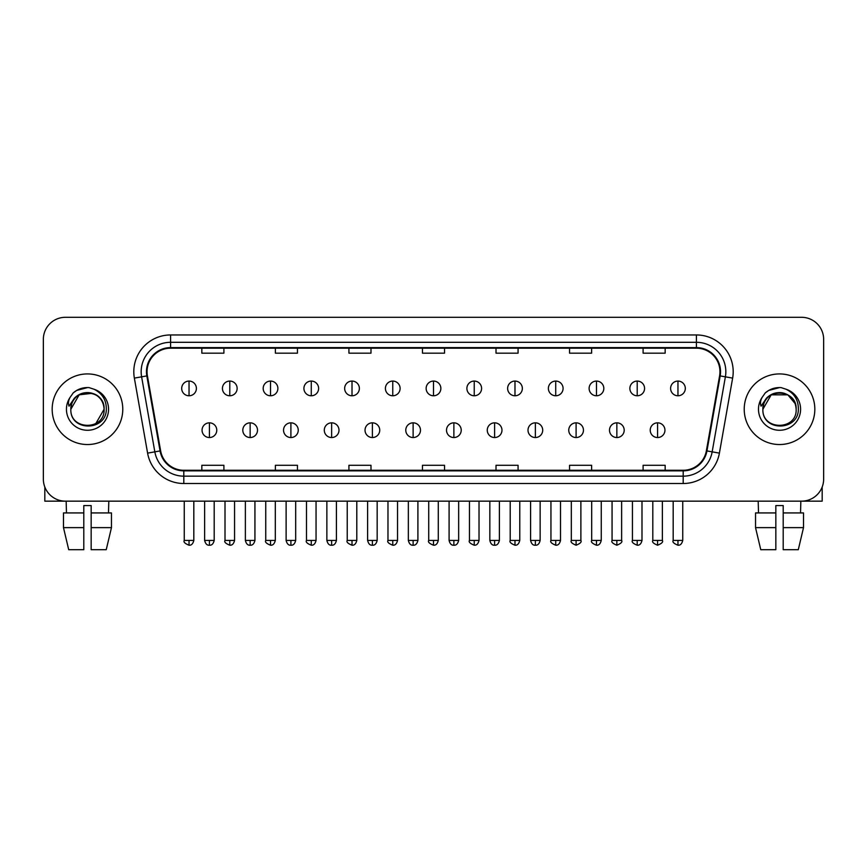 <?xml version="1.0" encoding="UTF-8"?>
<svg xmlns="http://www.w3.org/2000/svg" width="867" height="867" viewBox="0 0 867 867"><rect width="100%" height="100%" fill="white"/><g stroke="black" fill="none" stroke-linecap="round" stroke-linejoin="round"><path stroke-width="1.3" d="M52.172 409.235A35.298 35.298 0 0 0 87.48 444.533A35.298 35.298 0 0 0 122.778 409.235A35.298 35.298 0 0 0 87.48 373.926A35.298 35.298 0 0 0 52.172 409.235A35.298 35.298 0 0 0 87.48 444.533A35.298 35.298 0 0 0 122.778 409.235A35.298 35.298 0 0 0 87.48 373.926A35.298 35.298 0 0 0 52.172 409.235M744.222 409.235A35.298 35.298 0 0 0 779.52 444.533A35.298 35.298 0 0 0 814.828 409.235A35.298 35.298 0 0 0 779.52 373.926A35.298 35.298 0 0 0 744.222 409.235A35.298 35.298 0 0 0 779.52 444.533A35.298 35.298 0 0 0 814.828 409.235A35.298 35.298 0 0 0 779.52 373.926A35.298 35.298 0 0 0 744.222 409.235M147.043 371.726A23.539 23.539 0 0 1 170.582 348.187L696.418 348.187A23.539 23.539 0 0 1 719.599 375.812L706.367 450.829A23.539 23.539 0 0 1 683.196 470.272L183.804 470.272A23.539 23.539 0 0 1 160.633 450.829L147.401 375.812A23.539 23.539 0 0 1 147.043 371.726M146.458 371.726A24.124 24.124 0 0 0 146.826 375.91L160.048 450.927A24.124 24.124 0 0 0 183.804 470.857L683.196 470.857A24.124 24.124 0 0 0 706.952 450.927L720.174 375.91A24.124 24.124 0 0 0 696.418 347.602L170.582 347.602A24.124 24.124 0 0 0 146.458 371.726M134.363 378.11A36.772 36.772 0 0 1 170.582 334.955L696.418 334.955A36.772 36.772 0 0 1 732.637 378.11L719.404 453.127A36.772 36.772 0 0 1 683.196 483.515L183.804 483.515A36.772 36.772 0 0 1 147.596 453.127L134.363 378.11L141.614 376.831A29.413 29.413 0 0 1 170.582 342.302L696.418 342.302A29.413 29.413 0 0 1 725.386 376.831L712.165 451.848A29.413 29.413 0 0 1 683.196 476.156L183.804 476.156A29.413 29.413 0 0 1 154.835 451.848L141.614 376.831A29.413 29.413 0 0 1 141.158 371.726M823.65 339.365A22.065 22.065 0 0 0 801.585 317.3L65.415 317.3A22.065 22.065 0 0 0 43.35 339.365L43.35 479.093A22.065 22.065 0 0 0 65.415 501.159L801.585 501.159A22.065 22.065 0 0 0 823.65 479.093L823.65 339.365L823.65 479.093M706.952 450.927L712.165 451.848L725.386 376.831L732.637 378.11M422.467 348.187L422.467 353.172L444.533 353.172L444.533 348.187M348.924 348.187L348.924 353.172L370.989 353.172L370.989 348.187M275.381 348.187L275.381 353.172L297.446 353.172L297.446 348.187M201.838 348.187L201.838 353.172L223.903 353.172L223.903 348.187M496.011 348.187L496.011 353.172L518.076 353.172L518.076 348.187M569.554 348.187L569.554 353.172L591.619 353.172L591.619 348.187M643.097 348.187L643.097 353.172L665.162 353.172L665.162 348.187M444.533 470.272L444.533 465.286L422.467 465.286L422.467 470.272M370.989 470.272L370.989 465.286L348.924 465.286L348.924 470.272M297.446 470.272L297.446 465.286L275.381 465.286L275.381 470.272M223.903 470.272L223.903 465.286L201.838 465.286L201.838 470.272M518.076 470.272L518.076 465.286L496.011 465.286L496.011 470.272M591.619 470.272L591.619 465.286L569.554 465.286L569.554 470.272M665.162 470.272L665.162 465.286L643.097 465.286L643.097 470.272M43.35 339.365L43.35 479.093M801.585 317.3L65.415 317.3M65.415 501.159L801.585 501.159M189.039 381.068A7.359 7.359 0 0 0 181.691 388.416A7.359 7.359 0 0 0 189.039 395.775A7.359 7.359 0 0 0 196.397 388.416A7.359 7.359 0 0 0 189.039 381.068L189.039 395.775A7.359 7.359 0 0 0 196.397 388.416A7.359 7.359 0 0 0 189.039 381.068M209.413 422.836A7.359 7.359 0 0 0 202.054 430.195A7.359 7.359 0 0 0 209.413 437.542A7.359 7.359 0 0 0 216.772 430.195A7.359 7.359 0 0 0 209.413 422.836L209.413 437.542A7.359 7.359 0 0 0 216.772 430.195A7.359 7.359 0 0 0 209.413 422.836M229.788 381.068A7.359 7.359 0 0 0 222.429 388.416A7.359 7.359 0 0 0 229.788 395.775A7.359 7.359 0 0 0 237.135 388.416A7.359 7.359 0 0 0 229.788 381.068L229.788 395.775A7.359 7.359 0 0 0 237.135 388.416A7.359 7.359 0 0 0 229.788 381.068M270.526 381.068A7.359 7.359 0 0 0 263.178 388.416A7.359 7.359 0 0 0 270.526 395.775A7.359 7.359 0 0 0 277.884 388.416A7.359 7.359 0 0 0 270.526 381.068L270.526 395.775A7.359 7.359 0 0 0 277.884 388.416A7.359 7.359 0 0 0 270.526 381.068M311.275 381.068A7.359 7.359 0 0 0 303.916 388.416A7.359 7.359 0 0 0 311.275 395.775A7.359 7.359 0 0 0 318.623 388.416A7.359 7.359 0 0 0 311.275 381.068L311.275 395.775A7.359 7.359 0 0 0 318.623 388.416A7.359 7.359 0 0 0 311.275 381.068M352.013 381.068A7.359 7.359 0 0 0 344.654 388.416A7.359 7.359 0 0 0 352.013 395.775A7.359 7.359 0 0 0 359.372 388.416A7.359 7.359 0 0 0 352.013 381.068L352.013 395.775A7.359 7.359 0 0 0 359.372 388.416A7.359 7.359 0 0 0 352.013 381.068M250.151 422.836A7.359 7.359 0 0 0 242.803 430.195A7.359 7.359 0 0 0 250.151 437.542A7.359 7.359 0 0 0 257.51 430.195A7.359 7.359 0 0 0 250.151 422.836L250.151 437.542A7.359 7.359 0 0 0 257.51 430.195A7.359 7.359 0 0 0 250.151 422.836M290.9 422.836A7.359 7.359 0 0 0 283.542 430.195A7.359 7.359 0 0 0 290.9 437.542A7.359 7.359 0 0 0 298.248 430.195A7.359 7.359 0 0 0 290.9 422.836L290.9 437.542A7.359 7.359 0 0 0 298.248 430.195A7.359 7.359 0 0 0 290.9 422.836M331.638 422.836A7.359 7.359 0 0 0 324.291 430.195A7.359 7.359 0 0 0 331.638 437.542A7.359 7.359 0 0 0 338.997 430.195A7.359 7.359 0 0 0 331.638 422.836L331.638 437.542A7.359 7.359 0 0 0 338.997 430.195A7.359 7.359 0 0 0 331.638 422.836M71.625 404.228L70.834 409.235C69.924 431.809 106.446 431.398 106.327 409.235C106.392 400.055 102.295 393.401 94.048 389.24L89.073 387.614C83.08 387.256 77.792 389.012 73.218 392.892L70.227 397.194C68.395 400.272 67.994 403.263 69.024 406.168L74.378 398.224C79.363 393.239 85.302 391.591 92.184 393.282A16.625 16.625 0 0 0 71.625 404.228M103.14 403.664C97.971 386.216 69.848 391.31 70.856 409.235L79.168 394.832L92.195 393.293C99.607 395.926 103.585 401.248 104.105 409.235C105.124 430.682 69.837 430.682 70.856 409.235C69.837 387.787 105.124 387.787 104.105 409.235L95.793 423.627M73.272 392.859L76.632 390.453L87.643 387.549L76.632 390.453L73.272 392.859L76.632 390.453L87.643 387.549L76.632 390.453L73.272 392.859M763.664 404.228L762.873 409.235C761.963 431.809 798.496 431.398 798.366 409.235C798.442 400.055 794.345 393.401 786.087 389.24L781.124 387.614C775.131 387.256 769.842 389.012 765.268 392.892L762.266 397.194C760.446 400.272 760.045 403.263 761.063 406.168L766.428 398.224C771.413 393.239 777.352 391.591 784.234 393.282A16.625 16.625 0 0 0 763.664 404.228L762.895 409.235C761.876 387.787 797.163 387.787 796.144 409.235C797.163 430.682 761.876 430.682 762.895 409.235L771.207 394.832L787.832 394.832M795.191 403.664L787.832 394.832L784.234 393.282C791.658 395.926 795.635 401.248 796.144 409.235M765.312 392.859L768.682 390.453L779.693 387.549L768.682 390.453L765.312 392.859L768.682 390.453L779.693 387.549L768.682 390.453L765.312 392.859M44.824 487.016L44.824 501.159L130.137 501.159M822.176 487.016L822.176 501.159L736.863 501.159M83.796 512.928L83.796 527.635L63.486 527.635L68.71 549.7L63.486 527.635L63.486 512.928L83.796 512.928L83.796 505.569L91.154 505.569L91.154 512.928L111.464 512.928L111.464 527.635L106.24 549.7L111.464 527.635L91.154 527.635L91.154 512.928M108.809 501.159L108.483 512.928M83.796 527.635L83.796 549.7L68.71 549.7M106.24 549.7L91.154 549.7L91.154 527.635M66.152 501.159L66.466 512.928M775.846 512.928L775.846 527.635L755.536 527.635L760.76 549.7L755.536 527.635L755.536 512.928L775.846 512.928L775.846 505.569L783.204 505.569L783.204 512.928L803.514 512.928L803.514 527.635L798.29 549.7L803.514 527.635L783.204 527.635L783.204 512.928M800.848 501.159L800.534 512.928M775.846 527.635L775.846 549.7L760.76 549.7M798.29 549.7L783.204 549.7L783.204 527.635M758.192 501.159L758.517 512.928M392.762 381.068A7.359 7.359 0 0 0 385.403 388.416A7.359 7.359 0 0 0 392.762 395.775A7.359 7.359 0 0 0 400.11 388.416A7.359 7.359 0 0 0 392.762 381.068L392.762 395.775A7.359 7.359 0 0 0 400.11 388.416A7.359 7.359 0 0 0 392.762 381.068M433.5 381.068A7.359 7.359 0 0 0 426.141 388.416A7.359 7.359 0 0 0 433.5 395.775A7.359 7.359 0 0 0 440.859 388.416A7.359 7.359 0 0 0 433.5 381.068L433.5 395.775A7.359 7.359 0 0 0 440.859 388.416A7.359 7.359 0 0 0 433.5 381.068M474.238 381.068A7.359 7.359 0 0 0 466.89 388.416A7.359 7.359 0 0 0 474.238 395.775A7.359 7.359 0 0 0 481.597 388.416A7.359 7.359 0 0 0 474.238 381.068L474.238 395.775A7.359 7.359 0 0 0 481.597 388.416A7.359 7.359 0 0 0 474.238 381.068M372.387 422.836A7.359 7.359 0 0 0 365.029 430.195A7.359 7.359 0 0 0 372.387 437.542A7.359 7.359 0 0 0 379.735 430.195A7.359 7.359 0 0 0 372.387 422.836L372.387 437.542A7.359 7.359 0 0 0 379.735 430.195A7.359 7.359 0 0 0 372.387 422.836M413.125 422.836A7.359 7.359 0 0 0 405.778 430.195A7.359 7.359 0 0 0 413.125 437.542A7.359 7.359 0 0 0 420.484 430.195A7.359 7.359 0 0 0 413.125 422.836L413.125 437.542A7.359 7.359 0 0 0 420.484 430.195A7.359 7.359 0 0 0 413.125 422.836M453.875 422.836A7.359 7.359 0 0 0 446.516 430.195A7.359 7.359 0 0 0 453.875 437.542A7.359 7.359 0 0 0 461.222 430.195A7.359 7.359 0 0 0 453.875 422.836L453.875 437.542A7.359 7.359 0 0 0 461.222 430.195A7.359 7.359 0 0 0 453.875 422.836M514.987 381.068A7.359 7.359 0 0 0 507.628 388.416A7.359 7.359 0 0 0 514.987 395.775A7.359 7.359 0 0 0 522.346 388.416A7.359 7.359 0 0 0 514.987 381.068L514.987 395.775A7.359 7.359 0 0 0 522.346 388.416A7.359 7.359 0 0 0 514.987 381.068M555.725 381.068A7.359 7.359 0 0 0 548.377 388.416A7.359 7.359 0 0 0 555.725 395.775A7.359 7.359 0 0 0 563.084 388.416A7.359 7.359 0 0 0 555.725 381.068L555.725 395.775A7.359 7.359 0 0 0 563.084 388.416A7.359 7.359 0 0 0 555.725 381.068M596.474 381.068A7.359 7.359 0 0 0 589.116 388.416A7.359 7.359 0 0 0 596.474 395.775A7.359 7.359 0 0 0 603.822 388.416A7.359 7.359 0 0 0 596.474 381.068L596.474 395.775A7.359 7.359 0 0 0 603.822 388.416A7.359 7.359 0 0 0 596.474 381.068M637.212 381.068A7.359 7.359 0 0 0 629.865 388.416A7.359 7.359 0 0 0 637.212 395.775A7.359 7.359 0 0 0 644.571 388.416A7.359 7.359 0 0 0 637.212 381.068L637.212 395.775A7.359 7.359 0 0 0 644.571 388.416A7.359 7.359 0 0 0 637.212 381.068M677.961 381.068A7.359 7.359 0 0 0 670.603 388.416A7.359 7.359 0 0 0 677.961 395.775A7.359 7.359 0 0 0 685.309 388.416A7.359 7.359 0 0 0 677.961 381.068L677.961 395.775A7.359 7.359 0 0 0 685.309 388.416A7.359 7.359 0 0 0 677.961 381.068M494.613 422.836A7.359 7.359 0 0 0 487.265 430.195A7.359 7.359 0 0 0 494.613 437.542A7.359 7.359 0 0 0 501.971 430.195A7.359 7.359 0 0 0 494.613 422.836L494.613 437.542A7.359 7.359 0 0 0 501.971 430.195A7.359 7.359 0 0 0 494.613 422.836M535.362 422.836A7.359 7.359 0 0 0 528.003 430.195A7.359 7.359 0 0 0 535.362 437.542A7.359 7.359 0 0 0 542.709 430.195A7.359 7.359 0 0 0 535.362 422.836L535.362 437.542A7.359 7.359 0 0 0 542.709 430.195A7.359 7.359 0 0 0 535.362 422.836M576.1 422.836A7.359 7.359 0 0 0 568.752 430.195A7.359 7.359 0 0 0 576.1 437.542A7.359 7.359 0 0 0 583.458 430.195A7.359 7.359 0 0 0 576.1 422.836L576.1 437.542A7.359 7.359 0 0 0 583.458 430.195A7.359 7.359 0 0 0 576.1 422.836M616.849 422.836A7.359 7.359 0 0 0 609.49 430.195A7.359 7.359 0 0 0 616.849 437.542A7.359 7.359 0 0 0 624.197 430.195A7.359 7.359 0 0 0 616.849 422.836L616.849 437.542A7.359 7.359 0 0 0 624.197 430.195A7.359 7.359 0 0 0 616.849 422.836M657.587 422.836A7.359 7.359 0 0 0 650.228 430.195A7.359 7.359 0 0 0 657.587 437.542A7.359 7.359 0 0 0 664.946 430.195A7.359 7.359 0 0 0 657.587 422.836L657.587 437.542A7.359 7.359 0 0 0 664.946 430.195A7.359 7.359 0 0 0 657.587 422.836M696.418 334.955L696.418 347.602M141.614 376.831L146.826 375.91M183.804 483.515L183.804 470.857M683.196 470.857L683.196 483.515M147.596 453.127L160.048 450.927M720.174 375.91L725.386 376.831M170.582 334.955L170.582 347.602M712.165 451.848L719.404 453.127M189.039 540.434L184.259 540.434C183.295 541.962 184.888 543.555 189.039 545.213L189.039 540.434L193.818 540.434L193.818 501.159M209.413 540.434L204.634 540.434C205.468 543.837 207.061 545.43 209.413 545.213L209.413 540.434L214.192 540.434L214.192 501.159M229.788 540.434L225.008 540.434C224.033 541.962 225.626 543.555 229.788 545.213L229.788 540.434L234.567 540.434L234.567 501.159M270.526 540.434L265.746 540.434C264.782 541.962 266.375 543.555 270.526 545.213L270.526 540.434L275.305 540.434L275.305 501.159M311.275 540.434L306.485 540.434C305.52 541.962 307.113 543.555 311.275 545.213L311.275 540.434L316.054 540.434L316.054 501.159M352.013 540.434L347.233 540.434C346.258 541.962 347.851 543.555 352.013 545.213L352.013 540.434L356.792 540.434L356.792 501.159M250.151 540.434L245.372 540.434C246.206 543.837 247.799 545.43 250.151 545.213L250.151 540.434L254.931 540.434L254.931 501.159M290.9 540.434L286.121 540.434C286.955 543.837 288.548 545.43 290.9 545.213L290.9 540.434L295.68 540.434L295.68 501.159M331.638 540.434L326.859 540.434C327.693 543.837 329.287 545.43 331.638 545.213L331.638 540.434L336.418 540.434L336.418 501.159M70.227 397.194A21.036 21.036 0 0 0 87.48 430.27A21.036 21.036 0 0 0 94.048 389.24M762.266 397.194A21.036 21.036 0 0 0 779.52 430.27A21.036 21.036 0 0 0 786.087 389.24M392.762 540.434L387.972 540.434C387.007 541.962 388.6 543.555 392.762 545.213L392.762 540.434L397.541 540.434L397.541 501.159M433.5 540.434L428.721 540.434C427.745 541.962 429.338 543.555 433.5 545.213L433.5 540.434L438.279 540.434L438.279 501.159M474.238 540.434L469.459 540.434C468.494 541.962 470.087 543.555 474.238 545.213L474.238 540.434L479.028 540.434L479.028 501.159M372.387 540.434L367.608 540.434C368.442 543.837 370.036 545.43 372.387 545.213L372.387 540.434L377.167 540.434L377.167 501.159M413.125 540.434L408.346 540.434C409.181 543.837 410.774 545.43 413.125 545.213L413.125 540.434L417.905 540.434L417.905 501.159M453.875 540.434L449.095 540.434C449.93 543.837 451.523 545.43 453.875 545.213L453.875 540.434L458.654 540.434L458.654 501.159M514.987 540.434L510.208 540.434C509.232 541.962 510.826 543.555 514.987 545.213L514.987 540.434L519.767 540.434L519.767 501.159M555.725 540.434L550.946 540.434C549.981 541.962 551.575 543.555 555.725 545.213L555.725 540.434L560.516 540.434L560.516 501.159M596.474 540.434L591.695 540.434C590.72 541.962 592.313 543.555 596.474 545.213L596.474 540.434L601.254 540.434L601.254 501.159M637.212 540.434L632.433 540.434C631.469 541.962 633.062 543.555 637.212 545.213L637.212 540.434L641.992 540.434L641.992 501.159M677.961 540.434L673.182 540.434C672.207 541.962 673.8 543.555 677.961 545.213L677.961 540.434L682.741 540.434L682.741 501.159M494.613 540.434L489.833 540.434C490.668 543.837 492.261 545.43 494.613 545.213L494.613 540.434L499.392 540.434L499.392 501.159M535.362 540.434L530.582 540.434C531.417 543.837 533.01 545.43 535.362 545.213L535.362 540.434L540.141 540.434L540.141 501.159M576.1 540.434L571.32 540.434C570.356 541.962 571.949 543.555 576.1 545.213L576.1 540.434L580.879 540.434L580.879 501.159M616.849 540.434L612.069 540.434C611.094 541.962 612.687 543.555 616.849 545.213L616.849 540.434L621.628 540.434L621.628 501.159M657.587 540.434L652.808 540.434C651.843 541.962 653.436 543.555 657.587 545.213L657.587 540.434L662.366 540.434L662.366 501.159M184.259 540.434L184.259 501.159M193.818 540.434C192.983 543.837 191.39 545.43 189.039 545.213M204.634 540.434L204.634 501.159M214.192 540.434C213.358 543.837 211.765 545.43 209.413 545.213M225.008 540.434L225.008 501.159M234.567 540.434C233.732 543.837 232.139 545.43 229.788 545.213M265.746 540.434L265.746 501.159M275.305 540.434C274.471 543.837 272.877 545.43 270.526 545.213M306.485 540.434L306.485 501.159M316.054 540.434C315.22 543.837 313.626 545.43 311.275 545.213M347.233 540.434L347.233 501.159M356.792 540.434C355.958 543.837 354.365 545.43 352.013 545.213M245.372 540.434L245.372 501.159M254.931 540.434C254.096 543.837 252.503 545.43 250.151 545.213M286.121 540.434L286.121 501.159M295.68 540.434C294.845 543.837 293.252 545.43 290.9 545.213M326.859 540.434L326.859 501.159M336.418 540.434C335.583 543.837 333.99 545.43 331.638 545.213M387.972 540.434L387.972 501.159M397.541 540.434C396.707 543.837 395.114 545.43 392.762 545.213M428.721 540.434L428.721 501.159M438.279 540.434C437.445 543.837 435.852 545.43 433.5 545.213M469.459 540.434L469.459 501.159M479.028 540.434C478.194 543.837 476.601 545.43 474.238 545.213M367.608 540.434L367.608 501.159M377.167 540.434C376.332 543.837 374.739 545.43 372.387 545.213M408.346 540.434L408.346 501.159M417.905 540.434C417.07 543.837 415.477 545.43 413.125 545.213M449.095 540.434L449.095 501.159M458.654 540.434C457.819 543.837 456.226 545.43 453.875 545.213M510.208 540.434L510.208 501.159M519.767 540.434C518.932 543.837 517.339 545.43 514.987 545.213M550.946 540.434L550.946 501.159M560.516 540.434C559.681 543.837 558.077 545.43 555.725 545.213M591.695 540.434L591.695 501.159M601.254 540.434C600.419 543.837 598.826 545.43 596.474 545.213M632.433 540.434L632.433 501.159M641.992 540.434C641.157 543.837 639.564 545.43 637.212 545.213M673.182 540.434L673.182 501.159M682.741 540.434C681.906 543.837 680.313 545.43 677.961 545.213M489.833 540.434L489.833 501.159M499.392 540.434C498.558 543.837 496.964 545.43 494.613 545.213M530.582 540.434L530.582 501.159M540.141 540.434C539.307 543.837 537.713 545.43 535.362 545.213M571.32 540.434L571.32 501.159M580.879 540.434C581.855 541.962 580.261 543.555 576.1 545.213M612.069 540.434L612.069 501.159M621.628 540.434C622.593 541.962 621 543.555 616.849 545.213M652.808 540.434L652.808 501.159M662.366 540.434C663.342 541.962 661.749 543.555 657.587 545.213"/></g></svg>
